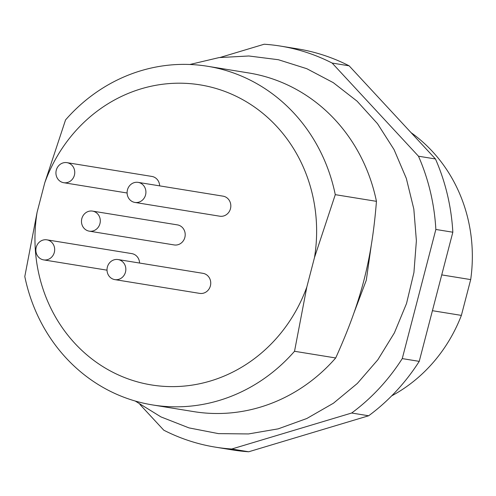 <?xml version="1.0" encoding="UTF-8"?>
<svg xmlns="http://www.w3.org/2000/svg" width="496" height="496" viewBox="0 0 496 496"><rect width="100%" height="100%" fill="white"/><g stroke="black" fill="none" stroke-linecap="round" stroke-linejoin="round"><path stroke-width="0.74" d="M411.066 132.643A152.365 140.87 -80.8 0 1 470.692 279.595L441.738 274.896M248.719 451.769L231.744 449.01A203.149 187.823 99.2 0 1 215.419 447.15L232.401 449.909A203.149 187.823 -80.8 0 0 248.719 451.769L368.652 415.772A203.149 187.823 -80.8 0 0 419.238 361.361L452.836 232.215A203.149 187.823 -80.8 0 0 435.463 158.968L349.128 65.819A203.149 187.823 -80.8 0 0 297.488 48.85L280.507 46.091A203.149 187.823 99.2 0 1 332.146 63.066L418.481 156.209A203.149 187.823 99.2 0 1 435.854 229.462L402.256 358.602L419.238 361.361M368.652 415.772L351.67 413.019L231.744 449.01M402.256 358.602A203.149 187.823 99.2 0 1 351.67 413.019M215.419 447.15A203.149 187.823 99.2 0 1 163.773 430.181L139.847 404.364M280.507 46.091A203.149 187.823 99.2 0 0 264.182 44.231L220.218 57.424M349.128 65.819L332.146 63.066M418.481 156.209L435.463 158.968M452.836 232.215L435.854 229.462M152.557 404.934L193.738 411.618A171.548 158.608 -80.8 0 0 260.326 407.148A171.548 158.608 -80.8 0 0 335.705 357.963C360.908 302.12 371.74 260.505 376.452 201.339A171.548 158.608 -80.8 0 0 248.694 72.949L207.52 66.266A171.548 158.608 99.2 0 1 335.277 194.655L314.495 257.529L306.819 287.029L294.525 351.28A171.548 158.608 99.2 0 1 219.151 400.47A171.548 158.608 99.2 0 1 152.557 404.934A171.548 158.608 99.2 0 1 24.8 276.539L37.095 212.288L44.764 182.795L65.546 119.92A171.548 158.608 99.2 0 1 140.926 70.73A171.548 158.608 99.2 0 1 207.52 66.266M306.819 287.029A151.999 140.535 99.2 0 1 210.447 380.99A151.999 140.535 99.2 0 1 37.095 212.288M294.525 351.28L335.705 357.963M376.452 201.339L335.277 194.655M44.764 182.795A151.999 140.535 99.2 0 1 141.137 88.827A151.999 140.535 99.2 0 1 314.495 257.529M139.574 263.047A10.156 9.393 -80.8 0 0 138.384 258.466A10.156 9.393 -80.8 0 0 131.8 253.611L46.891 239.835A10.156 9.393 99.2 0 1 53.475 244.689A10.156 9.393 99.2 0 1 52.942 255.521A10.156 9.393 99.2 0 1 43.636 259.885A10.156 9.393 99.2 0 1 37.051 255.031A10.156 9.393 99.2 0 1 37.584 244.199A10.156 9.393 99.2 0 1 46.891 239.835M89.261 231.155L174.164 244.937A10.156 9.393 -80.8 0 0 183.47 240.572A10.156 9.393 -80.8 0 0 184.004 229.741A10.156 9.393 -80.8 0 0 177.419 224.886L92.51 211.104A10.156 9.393 99.2 0 1 99.101 215.958A10.156 9.393 99.2 0 1 98.561 226.79A10.156 9.393 99.2 0 1 89.261 231.155A10.156 9.393 99.2 0 1 82.671 226.3A10.156 9.393 99.2 0 1 83.21 215.469A10.156 9.393 99.2 0 1 92.51 211.104M159.656 185.87A10.156 9.393 -80.8 0 0 158.46 181.288A10.156 9.393 -80.8 0 0 151.875 176.433L66.966 162.657A10.156 9.393 99.2 0 1 73.557 167.512A10.156 9.393 99.2 0 1 73.017 178.343A10.156 9.393 99.2 0 1 63.717 182.708A10.156 9.393 99.2 0 1 57.127 177.853A10.156 9.393 99.2 0 1 57.666 167.022A10.156 9.393 99.2 0 1 66.966 162.657M134.881 202.43L219.79 216.206A10.156 9.393 -80.8 0 0 229.09 211.842A10.156 9.393 -80.8 0 0 229.629 201.01A10.156 9.393 -80.8 0 0 223.039 196.156L138.136 182.373A10.156 9.393 99.2 0 1 144.72 187.234A10.156 9.393 99.2 0 1 144.187 198.059A10.156 9.393 99.2 0 1 134.881 202.43A10.156 9.393 99.2 0 1 128.297 197.575A10.156 9.393 99.2 0 1 128.83 186.744A10.156 9.393 99.2 0 1 138.136 182.373M114.805 279.608L199.708 293.384A10.156 9.393 -80.8 0 0 209.014 289.019A10.156 9.393 -80.8 0 0 209.548 278.188A10.156 9.393 -80.8 0 0 202.963 273.333L118.054 259.551A10.156 9.393 99.2 0 1 124.645 264.411A10.156 9.393 99.2 0 1 124.105 275.237A10.156 9.393 99.2 0 1 114.805 279.608A10.156 9.393 99.2 0 1 108.215 274.753A10.156 9.393 99.2 0 1 108.754 263.922A10.156 9.393 99.2 0 1 118.054 259.551M432.419 310.694L461.379 315.394A152.365 140.87 -80.8 0 1 391.679 395.864M470.692 279.595L461.379 315.394M354.132 312.443L366.296 280.215L371.169 245.96M135.234 401.035L160.977 416.919L188.988 427.893L218.445 433.622L248.49 433.944L278.244 428.842L306.832 418.494L333.448 403.211L357.337 383.445L377.84 359.774L394.388 332.872L406.528 303.509L413.931 272.502L416.386 240.721L413.831 209.064L406.323 178.405L394.06 149.612L377.518 123.702L357.077 101.165L333.281 82.652L306.801 68.702L278.386 59.725L248.849 55.986L219.052 57.592L189.85 64.486M43.636 259.885L107.024 270.171M63.717 182.708L127.1 192.994"/></g></svg>
